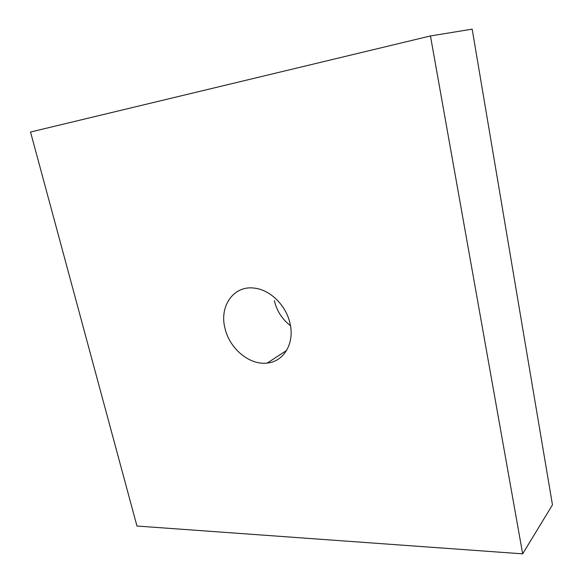 <?xml version="1.0" encoding="UTF-8"?>
<svg xmlns="http://www.w3.org/2000/svg" width="583" height="583" viewBox="0 0 583 583"><rect width="100%" height="100%" fill="white"/><g stroke="black" fill="none" stroke-linecap="round" stroke-linejoin="round"><path stroke-width="0.87" d="M274.345 300.711C276.838 310.987 282.208 319.316 290.472 325.708M224.965 328.2C229.432 348.568 249.582 365.446 267.24 363.063C283.724 361.649 294.765 343.409 290.05 323.601C286.333 305.667 270.337 289.831 254.56 288.148C233.827 285.014 219.113 306.06 224.965 328.2M30.535 132.028L136.961 526.034L522.674 553.85L430.458 35.949L30.535 132.028M522.674 553.85L552.465 504.856L472.172 29.15L430.458 35.949M267.24 363.063L286.61 350.441"/></g></svg>
